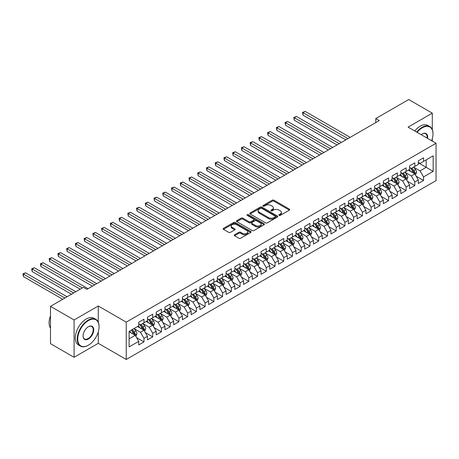 <?xml version="1.0" encoding="UTF-8"?>
<svg xmlns="http://www.w3.org/2000/svg" width="459" height="459" viewBox="0 0 459 459"><rect width="100%" height="100%" fill="white"/><g stroke="black" fill="none" stroke-linecap="round" stroke-linejoin="round"><path stroke-width="0.69" d="M279.072 215.363A0.849 0.488 0 0 0 280.271 215.363L289.382 210.107A1.211 0.7 0 0 0 289.738 209.608A1.211 0.7 0 0 0 289.382 209.115L273.948 200.204A1.211 0.7 0 0 0 272.233 200.204L263.122 205.466A0.849 0.488 0 0 0 262.869 205.81A0.849 0.488 0 0 0 263.122 206.154A0.849 0.488 0 0 0 264.321 206.154L265.503 205.477A3.879 2.243 0 0 1 270.988 205.477L272.273 206.217A3.879 2.243 0 0 1 273.415 207.801A3.879 2.243 0 0 1 272.273 209.384L271.097 210.067A0.849 0.488 0 0 0 270.85 210.411A0.849 0.488 0 0 0 271.097 210.761A0.849 0.488 0 0 0 272.296 210.761L273.478 210.079A3.879 2.243 0 0 1 278.963 210.079L280.248 210.824A3.879 2.243 0 0 1 281.39 212.408A3.879 2.243 0 0 1 280.248 213.992L279.072 214.674A0.849 0.488 0 0 0 278.825 215.019A0.849 0.488 0 0 0 279.072 215.363L279.072 214.674M234.583 234.761A1.211 0.7 0 0 0 234.228 235.255A1.211 0.7 0 0 0 234.583 235.754L238.915 238.25A1.211 0.7 0 0 0 240.631 238.25L250.752 232.409A1.211 0.7 0 0 0 251.107 231.915A1.211 0.7 0 0 0 250.752 231.422L235.312 222.506A1.211 0.7 0 0 0 233.597 222.506L223.481 228.352A1.211 0.7 0 0 0 223.126 228.846A1.211 0.7 0 0 0 223.481 229.339L228.708 232.363A1.211 0.7 0 0 0 230.424 232.363L234.756 229.861A1.211 0.7 0 0 0 235.111 229.362A1.211 0.7 0 0 0 234.756 228.869L232.162 227.371A3.242 1.87 0 0 1 231.21 226.046A3.242 1.87 0 0 1 233.212 224.319A3.242 1.87 0 0 1 236.752 224.721L246.913 230.59A3.242 1.87 0 0 1 247.86 231.915A3.242 1.87 0 0 1 245.858 233.648A3.242 1.87 0 0 1 242.323 233.241L240.631 232.26A1.211 0.7 0 0 0 238.915 232.26L234.583 234.761L234.583 235.754M98.278 322.178L98.278 305.998L74.077 319.969L50.49 306.348L83.429 287.334L86.923 289.348L379.26 120.568L375.766 118.554L375.766 122.587M98.278 305.998L126.236 322.138L436.05 143.271L436.05 180.599L126.236 359.466L126.236 322.138M432.292 129.599L432.292 113.155L408.091 127.126L436.05 143.271M432.292 113.155L408.705 99.534L375.766 118.554M265.589 222.856A1.211 0.7 0 0 0 267.299 222.856L277.42 217.009A1.211 0.7 0 0 0 277.775 216.516A1.211 0.7 0 0 0 277.42 216.023L261.986 207.107A1.211 0.7 0 0 0 260.27 207.107L250.149 212.953A1.211 0.7 0 0 0 249.794 213.446A1.211 0.7 0 0 0 250.149 213.94L265.589 222.856M247.533 215.546A0.849 0.488 0 0 1 248.394 215.667L248.394 214.657L264.086 223.722A1.211 0.7 0 0 1 264.441 224.216A1.211 0.7 0 0 1 264.086 224.709L253.965 230.556A1.211 0.7 0 0 1 252.249 230.556L236.815 221.64L236.815 220.653A1.211 0.7 0 0 0 236.46 221.146A1.211 0.7 0 0 0 236.815 221.64M236.815 220.653L241.147 218.151A1.211 0.7 0 0 1 242.863 218.151L249.122 221.766A1.211 0.7 0 0 0 250.838 221.766L253.707 220.108A1.211 0.7 0 0 0 254.062 219.609A1.211 0.7 0 0 0 253.707 219.115L247.189 215.351A0.849 0.488 0 0 1 246.942 215.007A0.849 0.488 0 0 1 247.464 214.554A0.849 0.488 0 0 1 248.394 214.657M418.315 162.79L426.176 167.328L426.176 159.864L433.164 155.831L423.554 161.379L423.554 157.798L418.315 160.822L418.315 164.402L414.821 166.422L414.821 162.842L409.577 165.865L409.577 169.446L406.083 171.465L406.083 167.885L400.839 170.909L400.839 174.495L397.345 176.508L397.345 172.928L392.101 175.958L392.101 179.538L388.607 181.552L388.607 177.972L383.368 181.001L383.368 184.581L379.874 186.601L379.874 183.015L374.63 186.044L374.63 189.624L371.136 191.644L371.136 188.064L365.892 191.087L365.892 194.668L362.398 196.687L362.398 193.107L357.154 196.131L357.154 199.711L353.659 201.731L353.659 198.15L348.421 201.174L348.421 204.76L344.921 206.774L344.921 203.194L339.683 206.223L339.683 209.803L336.189 211.817L336.189 208.237L330.945 211.266L330.945 214.846L327.451 216.866L327.451 213.28L322.207 216.309L322.207 219.89L318.712 221.909L318.712 218.329L313.468 221.353L313.468 224.933L309.974 226.953L309.974 223.372L304.736 226.396L304.736 229.982L301.242 231.996L301.242 228.416L295.998 231.439L295.998 235.025L292.503 237.039L292.503 233.459L287.259 236.488L287.259 240.068L283.765 242.088L283.765 238.502L278.521 241.532L278.521 245.112L275.027 247.131L275.027 243.545L269.789 246.575L269.789 250.155L266.289 252.175L266.289 248.594L261.051 251.618L261.051 255.198L257.556 257.218L257.556 253.638L252.312 256.661L252.312 260.247L248.818 262.261L248.818 258.681L243.574 261.705L243.574 265.291L240.08 267.304L240.08 263.724L234.836 266.754L234.836 270.334L231.342 272.353L231.342 268.767L226.103 271.797L226.103 275.377L222.609 277.397L222.609 273.811L217.365 276.84L217.365 280.42L213.871 282.44L213.871 278.86L208.627 281.883L208.627 285.464L205.133 287.483L205.133 283.903L199.889 286.927L199.889 290.513L196.395 292.526L196.395 288.946L191.156 291.97L191.156 295.556L187.656 297.57L187.656 293.989L182.418 297.019L182.418 300.599L178.924 302.619L178.924 299.033L173.68 302.062L173.68 305.642L170.186 307.662L170.186 304.076L164.942 307.105L164.942 310.686L161.448 312.705L161.448 309.125L156.203 312.149L156.203 315.729L152.709 317.748L152.709 314.168L147.471 317.192L147.471 320.778L143.977 322.792L143.977 319.212L138.733 322.235L138.733 325.821L129.122 331.369L129.122 346.906L138.733 341.358L135.239 335.305L129.122 331.771M433.164 155.831L433.164 171.368L423.554 176.916L420.06 170.863L413.725 167.202M416.175 176.233L423.554 180.496L423.554 176.916M423.554 180.496L418.315 183.52L418.315 179.939L414.821 181.959L411.327 175.906L404.993 172.245M407.437 181.276L414.821 185.539L414.821 181.959M414.821 185.539L409.577 188.569L409.577 184.983L406.083 187.002L402.589 180.949L396.255 177.294M398.699 186.32L406.083 190.583L406.083 187.002M406.083 190.583L400.839 193.612L400.839 190.032L397.345 192.046L393.851 185.993L387.516 182.338M389.961 191.369L397.345 195.626L397.345 192.046M397.345 195.626L392.101 198.655L392.101 195.075L388.607 197.089L385.112 191.036L378.778 187.381M381.228 196.412L388.607 200.675L388.607 197.089M388.607 200.675L383.368 203.698L383.368 200.118L379.874 202.138L376.374 196.085L370.04 192.424M372.49 201.455L379.874 205.718L379.874 202.138M379.874 205.718L374.63 208.742L374.63 205.162L371.136 207.181L367.642 201.128L361.308 197.468M363.752 206.498L371.136 210.761L371.136 207.181M371.136 210.761L365.892 213.785L365.892 210.205L362.398 212.224L358.904 206.171L352.569 202.511M355.014 211.542L362.398 215.805L362.398 212.224M362.398 215.805L357.154 218.834L357.154 215.248L353.659 217.268L350.165 211.215L343.831 207.56M346.275 216.585L353.659 220.848L353.659 217.268M353.659 220.848L348.421 223.877L348.421 220.297L344.921 222.311L341.427 216.258L335.093 212.603M337.543 221.634L344.921 225.891L344.921 222.311M344.921 225.891L339.683 228.921L339.683 225.34L336.189 227.354L332.695 221.301L326.355 217.646M328.805 226.677L336.189 230.94L336.189 227.354M336.189 230.94L330.945 233.964L330.945 230.384L327.451 232.403L323.956 226.35L317.622 222.69M320.066 231.72L327.451 235.983L327.451 232.403M327.451 235.983L322.207 239.007L322.207 235.427L318.712 237.446L315.218 231.393L308.884 227.733M311.328 236.764L318.712 241.027L318.712 237.446M318.712 241.027L313.468 244.05L313.468 240.47L309.974 242.49L306.48 236.437L300.146 232.776M302.596 241.807L309.974 246.07L309.974 242.49M309.974 246.07L304.736 249.099L304.736 245.513L301.242 247.533L297.742 241.48L291.408 237.825M293.858 246.85L301.242 251.113L301.242 247.533M301.242 251.113L295.998 254.143L295.998 250.562L292.503 252.576L289.009 246.523L282.675 242.868M285.119 251.899L292.503 256.156L292.503 252.576M292.503 256.156L287.259 259.186L287.259 255.606L283.765 257.619L280.271 251.566L273.937 247.912M276.381 256.942L283.765 261.205L283.765 257.619M283.765 261.205L278.521 264.229L278.521 260.649L275.027 262.668L271.533 256.615L265.199 252.955M267.643 261.986L275.027 266.249L275.027 262.668M275.027 266.249L269.789 269.272L269.789 265.692L266.289 267.712L262.795 261.659L256.461 257.998M258.91 267.029L266.289 271.292L266.289 267.712M266.289 271.292L261.051 274.316L261.051 270.735L257.556 272.755L254.062 266.702L247.722 263.041M250.172 272.072L257.556 276.335L257.556 272.755M257.556 276.335L252.312 279.365L252.312 275.779L248.818 277.798L245.324 271.745L238.99 268.09M241.434 277.116L248.818 281.378L248.818 277.798M248.818 281.378L243.574 284.408L243.574 280.828L240.08 282.842L236.586 276.788L230.252 273.134M232.696 282.165L240.08 286.422L240.08 282.842M240.08 286.422L234.836 289.451L234.836 285.871L231.342 287.885L227.848 281.832L221.513 278.177M223.963 287.208L231.342 291.471L231.342 287.885M231.342 291.471L226.103 294.494L226.103 290.914L222.609 292.934L219.109 286.881L212.775 283.22M215.225 292.251L222.609 296.514L222.609 292.934M222.609 296.514L217.365 299.538L217.365 295.957L213.871 297.977L210.377 291.924L204.043 288.263M206.487 297.294L213.871 301.557L213.871 297.977M213.871 301.557L208.627 304.581L208.627 301.001L205.133 303.02L201.639 296.967L195.304 293.307M197.749 302.338L205.133 306.601L205.133 303.02M205.133 306.601L199.889 309.63L199.889 306.044L196.395 308.064L192.9 302.011L186.566 298.356M189.01 307.381L196.395 311.644L196.395 308.064M196.395 311.644L191.156 314.673L191.156 311.093L187.656 313.107L184.162 307.054L177.828 303.399M180.278 312.43L187.656 316.687L187.656 313.107M187.656 316.687L182.418 319.716L182.418 316.136L178.924 318.15L175.43 312.097L169.09 308.442M171.54 317.473L178.924 321.736L178.924 318.15M178.924 321.736L173.68 324.76L173.68 321.18L170.186 323.199L166.692 317.146L160.357 313.486M162.802 322.516L170.186 326.779L170.186 323.199M170.186 326.779L164.942 329.803L164.942 326.223L161.448 328.242L157.953 322.189L151.619 318.529M154.063 327.56L161.448 331.823L161.448 328.242M161.448 331.823L156.203 334.846L156.203 331.266L152.709 333.286L149.215 327.233L142.881 323.572M145.331 332.603L152.709 336.866L152.709 333.286M152.709 336.866L147.471 339.895L147.471 336.309L143.977 338.329L140.477 332.276L134.143 328.621M136.593 337.646L143.977 341.909L143.977 338.329M143.977 341.909L138.733 344.939L138.733 341.358M138.733 323.802L140.477 324.811L143.977 322.792M129.122 338.834L135.239 335.305M147.471 318.758L149.215 319.768L152.709 317.748M140.477 332.276L143.977 330.256L137.511 326.527M147.471 336.309L143.977 330.256M156.203 313.715L157.953 314.725L161.448 312.705M149.215 327.233L152.709 325.213L146.243 321.484M156.203 331.266L152.709 325.213M164.942 308.672L166.692 309.676L170.186 307.662M157.953 322.189L161.448 320.17L154.981 316.435M164.942 326.223L161.448 320.17M173.68 303.623L175.43 304.633L178.924 302.619M166.692 317.146L170.186 315.126L163.72 311.391M173.68 321.18L170.186 315.126M182.418 298.579L184.162 299.589L187.656 297.57M175.43 312.097L178.924 310.083L172.458 306.348M182.418 316.136L178.924 310.083M191.156 293.536L192.9 294.546L196.395 292.526M184.162 307.054L187.656 305.04L181.196 301.305M191.156 311.093L187.656 305.04M199.889 288.493L201.639 289.503L205.133 287.483M192.9 302.011L196.395 299.991L189.928 296.262M199.889 306.044L196.395 299.991M208.627 283.45L210.377 284.46L213.871 282.44M201.639 296.967L205.133 294.948L198.667 291.218M208.627 301.001L205.133 294.948M217.365 278.406L219.109 279.411L222.609 277.397M210.377 291.924L213.871 289.904L207.405 286.169M217.365 295.957L213.871 289.904M226.103 273.357L227.848 274.367L231.342 272.353M219.109 286.881L222.609 284.861L216.143 281.126M226.103 290.914L222.609 284.861M234.836 268.314L236.586 269.324L240.08 267.304M227.848 281.832L231.342 279.818L224.876 276.083M234.836 285.871L231.342 279.818M243.574 263.271L245.324 264.281L248.818 262.261M236.586 276.788L240.08 274.775L233.614 271.039M243.574 280.828L240.08 274.775M252.312 258.228L254.062 259.237L257.556 257.218M245.324 271.745L248.818 269.726L242.352 265.996M252.312 275.779L248.818 269.726M261.051 253.184L262.795 254.194L266.289 252.175M254.062 266.702L257.556 264.682L251.09 260.953M261.051 270.735L257.556 264.682M269.789 248.141L271.533 249.145L275.027 247.131M262.795 261.659L266.289 259.639L259.828 255.904M269.789 265.692L266.289 259.639M278.521 243.092L280.271 244.102L283.765 242.088M271.533 256.615L275.027 254.596L268.561 250.861M278.521 260.649L275.027 254.596M287.259 238.049L289.009 239.059L292.503 237.039M280.271 251.566L283.765 249.553L277.299 245.817M287.259 255.606L283.765 249.553M295.998 233.006L297.742 234.015L301.242 231.996M289.009 246.523L292.503 244.509L286.037 240.774M295.998 250.562L292.503 244.509M304.736 227.962L306.48 228.972L309.974 226.953M297.742 241.48L301.242 239.46L294.776 235.731M304.736 245.513L301.242 239.46M313.468 222.919L315.218 223.929L318.712 221.909M306.48 236.437L309.974 234.417L303.508 230.688M313.468 240.47L309.974 234.417M322.207 217.876L323.956 218.88L327.451 216.866M315.218 231.393L318.712 229.374L312.246 225.639M322.207 235.427L318.712 229.374M330.945 212.827L332.695 213.837L336.189 211.817M323.956 226.35L327.451 224.331L320.984 220.595M330.945 230.384L327.451 224.331M339.683 207.784L341.427 208.793L344.921 206.774M332.695 221.301L336.189 219.287L329.723 215.552M339.683 225.34L336.189 219.287M348.421 202.74L350.165 203.75L353.659 201.731M341.427 216.258L344.921 214.244L338.461 210.509M348.421 220.297L344.921 214.244M357.154 197.697L358.904 198.707L362.398 196.687M350.165 211.215L353.659 209.195L347.193 205.466M357.154 215.248L353.659 209.195M365.892 192.654L367.642 193.664L371.136 191.644M358.904 206.171L362.398 204.152L355.932 200.422M365.892 210.205L362.398 204.152M374.63 187.611L376.374 188.615L379.874 186.601M367.642 201.128L371.136 199.108L364.67 195.373M374.63 205.162L371.136 199.108M383.368 182.562L385.112 183.571L388.607 181.552M376.374 196.085L379.874 194.065L373.408 190.33M383.368 200.118L379.874 194.065M392.101 177.518L393.851 178.528L397.345 176.508M385.112 191.036L388.607 189.022L382.14 185.287M392.101 195.075L388.607 189.022M400.839 172.475L402.589 173.485L406.083 171.465M393.851 185.993L397.345 183.979L390.879 180.244M400.839 190.032L397.345 183.979M409.577 167.432L411.327 168.442L414.821 166.422M402.589 180.949L406.083 178.93L399.617 175.2M409.577 184.983L406.083 178.93M418.315 162.388L420.06 163.393L423.554 161.379M411.327 175.906L414.821 173.886L408.355 170.157M418.315 179.939L414.821 173.886M50.49 306.348L50.49 343.676L74.077 357.297L98.278 343.321L126.236 359.466M74.077 319.969L74.077 357.297M432.292 141.102L432.292 138.727M420.06 170.863L426.176 167.328L433.164 171.368M98.278 343.321L98.278 331.823M279.411 215.483L280.248 215.001A3.879 2.243 0 0 0 281.39 213.418L281.39 212.408M273.415 207.801L273.415 208.811A3.879 2.243 0 0 1 272.273 210.394L271.435 210.882M289.382 209.115L289.382 210.107L273.948 201.208A1.211 0.7 0 0 0 272.233 201.208L263.46 206.275M277.42 216.023L277.42 217.009L261.986 208.116A1.211 0.7 0 0 0 260.27 208.116L250.166 213.951L250.149 212.953M275.28 216.86A0.849 0.488 0 0 0 275.526 216.516A0.849 0.488 0 0 0 275.28 216.172L261.728 208.346A0.849 0.488 0 0 0 260.528 208.346L259.283 209.063A3.879 2.243 0 0 0 258.147 210.647A3.879 2.243 0 0 0 259.283 212.236L268.544 217.583A3.879 2.243 0 0 0 274.034 217.583L275.28 216.86L275.28 217.87A0.849 0.488 0 0 0 275.526 217.526L275.526 216.516M258.147 210.647L258.147 211.656A3.879 2.243 0 0 0 259.283 213.24L259.283 212.236M275.28 217.87L274.034 218.587A3.879 2.243 0 0 1 268.544 218.587L259.283 213.24M236.833 221.651L241.147 219.161L241.147 218.151M254.062 219.609L254.062 220.618A1.211 0.7 0 0 1 253.707 221.118L250.838 222.776A1.211 0.7 0 0 1 249.122 222.776L242.863 219.161A1.211 0.7 0 0 0 241.147 219.161M248.394 215.667L264.068 224.721M255.617 225.518A3.242 1.87 0 0 0 259.151 225.92A3.242 1.87 0 0 0 261.154 224.193A3.242 1.87 0 0 0 260.207 222.867L256.627 220.802A1.211 0.7 0 0 0 254.911 220.802L252.037 222.46A1.211 0.7 0 0 0 251.681 222.954A1.211 0.7 0 0 0 252.037 223.447L255.617 225.518L255.617 226.522A3.242 1.87 0 0 0 259.151 226.93A3.242 1.87 0 0 0 261.154 225.203L261.154 224.193M251.681 222.954L251.681 223.963A1.211 0.7 0 0 0 252.037 224.457L252.037 223.447M255.617 226.522L252.037 224.457M247.86 231.915L247.86 232.925A3.242 1.87 0 0 1 245.858 234.652A3.242 1.87 0 0 1 242.323 234.251L240.631 233.27A1.211 0.7 0 0 0 238.915 233.27L234.601 235.76M231.21 226.046L231.21 227.056A3.242 1.87 0 0 0 232.162 228.381L232.162 227.371M234.756 228.869L234.756 229.861L232.162 228.381M250.734 232.42L235.312 223.516A1.211 0.7 0 0 0 233.597 223.516L223.493 229.351M415.464 175.005L416.548 172.366A3.276 1.888 -120 0 0 415.504 169.578L413.645 167.099M410.69 171.505L409.279 169.618M350.165 137.367L305.195 111.405L303.015 112.667L303.015 115.186L345.799 139.892M414.202 173.531L414.781 172.504A3.276 1.888 -120 0 0 413.846 170.536L411.987 168.057M410.931 168.212L413.22 171.27A1.67 0.964 60 0 1 413.525 171.775L414.781 172.504M410.352 167.879L412.796 171.138A3.276 1.888 60 0 1 413.731 173.106L413.8 173.301M303.015 115.186L302.533 112.386L347.979 138.629M302.533 112.386L305.195 111.405M406.731 180.054L407.81 177.409A3.276 1.888 -120 0 0 406.766 174.621L404.913 172.142M401.952 176.549L400.541 174.667M341.427 142.41L296.462 116.448L294.276 117.711L294.276 120.229L337.061 144.935M405.463 178.574L406.043 177.547A3.276 1.888 -120 0 0 405.108 175.579L403.249 173.1M402.193 173.255L404.482 176.313A1.67 0.964 60 0 1 404.786 176.824L406.043 177.547M401.614 172.923L404.058 176.181A3.276 1.888 60 0 1 404.993 178.155L405.062 178.344M294.276 120.229L293.794 117.435L339.247 143.673M293.794 117.435L296.462 116.448M397.993 185.097L399.078 182.452A3.276 1.888 -120 0 0 398.028 179.664L396.174 177.185M393.214 181.592L391.808 179.71M332.689 147.454L287.724 121.492L285.538 122.754L285.538 125.278L328.323 149.978M396.731 183.617L397.305 182.59A3.276 1.888 -120 0 0 396.369 180.622L394.516 178.144M393.455 178.299L395.75 181.357A1.67 0.964 60 0 1 396.048 181.867L397.305 182.59M392.881 177.966L395.319 181.23A3.276 1.888 60 0 1 396.26 183.198L396.324 183.388M285.538 125.278L285.056 122.478L330.509 148.716M285.056 122.478L287.724 121.492M431.638 140.724A15.072 8.704 120 0 0 432.992 133.936A15.072 8.704 120 0 0 422.332 127.786A15.072 8.704 120 0 0 417.133 132.347M416.68 132.083A15.445 8.916 -60 0 1 422.073 127.327A15.445 8.916 -60 0 1 429.796 126.564A15.445 8.916 -60 0 1 432.992 133.632A15.445 8.916 -60 0 1 432.992 133.787M421.224 134.711A7.539 4.349 -60 0 1 422.332 133.936L422.332 133.936A7.539 4.349 -60 0 1 427.547 138.36M427.059 138.079A7.166 4.137 120 0 0 425.654 133.735A7.166 4.137 120 0 0 422.2 134.017M414.758 130.976A15.445 8.916 -60 0 1 420.151 126.219A15.445 8.916 -60 0 1 427.868 125.456L429.796 126.564M88.145 345.34L88.409 345.191A15.072 8.704 120 0 0 99.064 326.728A15.072 8.704 120 0 0 88.409 320.571A15.072 8.704 120 0 0 77.749 339.035A15.072 8.704 120 0 0 88.409 345.191L88.145 345.34A15.445 8.916 -60 0 1 80.423 346.103A15.445 8.916 -60 0 1 78.053 333.727A15.445 8.916 -60 0 1 88.145 320.118A15.445 8.916 -60 0 1 95.868 319.355A15.445 8.916 -60 0 1 99.064 326.424A15.445 8.916 -60 0 1 99.064 326.579M88.409 326.728L88.409 326.728A7.539 4.349 -60 0 1 93.739 329.803A7.539 4.349 -60 0 1 88.409 339.035A7.539 4.349 -60 0 1 83.079 335.959A7.539 4.349 -60 0 1 88.409 326.728L88.409 326.728M83.079 335.804A7.166 4.137 120 0 0 84.559 338.937A7.166 4.137 120 0 0 88.145 338.581A7.166 4.137 120 0 0 92.827 332.264A7.166 4.137 120 0 0 91.725 326.521A7.166 4.137 120 0 0 88.277 326.808M50.49 328.156A15.445 8.916 -60 0 1 50.49 315.815M80.423 346.103L78.5 344.996A15.445 8.916 -60 0 1 76.131 332.62A15.445 8.916 -60 0 1 86.223 319.011A15.445 8.916 -60 0 1 93.946 318.242L95.868 319.355M389.255 190.141L390.339 187.496A3.276 1.888 -120 0 0 389.295 184.707L387.436 182.229M384.481 186.635L383.07 184.753M323.956 152.497L278.986 126.535L276.8 127.797L276.8 130.322L319.584 155.022M387.993 188.666L388.572 187.633A3.276 1.888 -120 0 0 387.631 185.666L385.778 183.187M384.717 183.342L387.012 186.406A1.67 0.964 60 0 1 387.316 186.911L388.572 187.633M384.143 183.009L386.587 186.274A3.276 1.888 60 0 1 387.522 188.242L387.585 188.431M276.8 130.322L276.324 127.522L321.77 153.759M276.324 127.522L278.986 126.535M380.517 195.184L381.601 192.539A3.276 1.888 -120 0 0 380.557 189.751L378.698 187.278M375.743 191.678L374.332 189.797M315.218 157.546L270.248 131.584L268.067 132.84L268.067 135.365L310.852 160.065M379.254 193.709L379.834 192.682A3.276 1.888 -120 0 0 378.899 190.709L377.04 188.236M375.978 188.385L378.273 191.449A1.67 0.964 60 0 1 378.577 191.954L379.834 192.682M375.405 188.058L377.849 191.317A3.276 1.888 60 0 1 378.784 193.285L378.853 193.474M268.067 135.365L267.586 132.565L313.032 158.803M267.586 132.565L270.248 131.584M371.779 200.227L372.863 197.582A3.276 1.888 -120 0 0 371.819 194.8L369.965 192.321M367.005 196.727L365.594 194.84M306.48 162.589L261.51 136.627L259.329 137.889L259.329 140.408L302.114 165.108M370.516 198.753L371.096 197.726A3.276 1.888 -120 0 0 370.161 195.758L368.302 193.279M367.246 193.434L369.535 196.492A1.67 0.964 60 0 1 369.839 196.997L371.096 197.726M366.666 193.101L369.111 196.36A3.276 1.888 60 0 1 370.046 198.328L370.115 198.517M259.329 140.408L258.847 137.608L304.294 163.852M258.847 137.608L261.51 136.627M363.046 205.271L364.125 202.631A3.276 1.888 -120 0 0 363.08 199.843L361.227 197.364M358.267 201.771L356.855 199.883M297.742 167.633L252.777 141.67L250.591 142.933L250.591 145.451L293.376 170.157M361.778 203.796L362.358 202.769A3.276 1.888 -120 0 0 361.422 200.801L359.563 198.322M358.508 198.477L360.797 201.535A1.67 0.964 60 0 1 361.101 202.04L362.358 202.769M357.928 198.145L360.372 201.403A3.276 1.888 60 0 1 361.313 203.371L361.376 203.566M250.591 145.451L250.109 142.651L295.562 168.895M250.109 142.651L252.777 141.67M354.308 210.32L355.392 207.675A3.276 1.888 -120 0 0 354.348 204.886L352.489 202.408M349.534 206.814L348.123 204.932M289.009 172.676L244.039 146.714L241.853 147.976L241.853 150.495L284.637 175.2M353.046 208.839L353.625 207.812A3.276 1.888 -120 0 0 352.684 205.844L350.831 203.366M349.769 203.521L352.064 206.579A1.67 0.964 60 0 1 352.363 207.089L353.625 207.812M349.196 203.188L351.634 206.447A3.276 1.888 60 0 1 352.575 208.42L352.638 208.61M241.853 150.495L241.371 147.7L286.823 173.938M241.371 147.7L244.039 146.714M345.57 215.363L346.654 212.718A3.276 1.888 -120 0 0 345.61 209.929L343.751 207.451M340.796 211.857L339.385 209.975M280.271 177.719L235.301 151.757L233.115 153.019L233.115 155.544L275.899 180.244M344.307 213.883L344.887 212.856A3.276 1.888 -120 0 0 343.946 210.888L342.093 208.409M341.031 208.564L343.326 211.628A1.67 0.964 60 0 1 343.63 212.133L344.887 212.856M340.458 208.231L342.902 211.496A3.276 1.888 60 0 1 343.837 213.464L343.906 213.653M233.115 155.544L232.638 152.744L278.085 178.981M232.638 152.744L235.301 151.757M336.831 220.406L337.916 217.761A3.276 1.888 -120 0 0 336.872 214.973L335.013 212.494M332.058 216.9L330.646 215.019M271.533 182.762L226.562 156.8L224.382 158.062L224.382 160.587L267.167 185.287M335.569 218.932L336.149 217.899A3.276 1.888 -120 0 0 335.213 215.931L333.354 213.452M332.299 213.607L334.588 216.671A1.67 0.964 60 0 1 334.892 217.176L336.149 217.899M331.719 213.274L334.163 216.539A3.276 1.888 60 0 1 335.099 218.507L335.168 218.696M224.382 160.587L223.9 157.787L269.347 184.025M223.9 157.787L226.562 156.8M328.099 225.449L329.178 222.804A3.276 1.888 -120 0 0 328.133 220.016L326.28 217.543M323.32 221.944L321.908 220.062M262.795 187.811L217.83 161.849L215.644 163.106L215.644 165.63L258.428 190.33M326.831 223.975L327.41 222.948A3.276 1.888 -120 0 0 326.475 220.974L324.616 218.501M323.561 218.65L325.85 221.714A1.67 0.964 60 0 1 326.154 222.219L327.41 222.948M322.981 218.323L325.425 221.582A3.276 1.888 60 0 1 326.36 223.55L326.429 223.74M215.644 165.63L215.162 162.83L260.614 189.068M215.162 162.83L217.83 161.849M319.361 230.493L320.445 227.848A3.276 1.888 -120 0 0 319.395 225.065L317.542 222.586M314.581 226.993L313.176 225.105M254.056 192.855L209.092 166.892L206.906 168.155L206.906 170.673L249.69 195.373M318.098 229.018L318.672 227.991A3.276 1.888 -120 0 0 317.737 226.023L315.884 223.544M314.822 223.699L317.117 226.757A1.67 0.964 60 0 1 317.416 227.262L318.672 227.991M314.249 223.367L316.687 226.626A3.276 1.888 60 0 1 317.628 228.593L317.691 228.783M206.906 170.673L206.424 167.874L251.876 194.117M206.424 167.874L209.092 166.892M310.623 235.536L311.707 232.897A3.276 1.888 -120 0 0 310.663 230.108L308.804 227.63M305.849 232.036L304.437 230.148M245.324 197.898L200.353 171.936L198.168 173.198L198.168 175.717L240.952 200.422M309.36 234.061L309.94 233.034A3.276 1.888 -120 0 0 308.999 231.066L307.146 228.588M306.084 228.743L308.379 231.801A1.67 0.964 60 0 1 308.683 232.306L309.94 233.034M305.51 228.41L307.955 231.669A3.276 1.888 60 0 1 308.89 233.637L308.953 233.832M198.168 175.717L197.691 172.917L243.138 199.16M197.691 172.917L200.353 171.936M301.884 240.585L302.969 237.94A3.276 1.888 -120 0 0 301.924 235.151L300.066 232.673M297.111 237.079L295.699 235.197M236.586 202.941L191.615 176.979L189.435 178.241L189.435 180.766L232.22 205.466M300.622 239.105L301.202 238.078A3.276 1.888 -120 0 0 300.266 236.11L298.407 233.631M297.346 233.786L299.641 236.844A1.67 0.964 60 0 1 299.945 237.355L301.202 238.078M296.772 233.453L299.216 236.712A3.276 1.888 60 0 1 300.152 238.686L300.22 238.875M189.435 180.766L188.953 177.966L234.4 204.203M188.953 177.966L191.615 176.979M293.146 245.628L294.23 242.983A3.276 1.888 -120 0 0 293.186 240.195L291.333 237.716M288.372 242.123L286.961 240.241M227.848 207.984L182.877 182.022L180.697 183.284L180.697 185.809L223.481 210.509M291.884 244.148L292.463 243.121A3.276 1.888 -120 0 0 291.528 241.153L289.669 238.674M288.613 238.829L290.903 241.893A1.67 0.964 60 0 1 291.207 242.398L292.463 243.121M288.034 238.496L290.478 241.761A3.276 1.888 60 0 1 291.413 243.729L291.482 243.918M180.697 185.809L180.215 183.009L225.662 209.247M180.215 183.009L182.877 182.022M284.414 250.671L285.492 248.026A3.276 1.888 -120 0 0 284.448 245.238L282.595 242.759M279.634 247.166L278.223 245.284M219.109 213.033L174.145 187.065L171.959 188.328L171.959 190.852L214.743 215.552M283.146 249.197L283.725 248.164A3.276 1.888 -120 0 0 282.79 246.196L280.931 243.718M279.875 243.872L282.165 246.936A1.67 0.964 60 0 1 282.469 247.441L283.725 248.164M279.296 243.54L281.74 246.804A3.276 1.888 60 0 1 282.681 248.772L282.744 248.962M171.959 190.852L171.477 188.052L216.929 214.29M171.477 188.052L174.145 187.065M275.675 255.715L276.76 253.07A3.276 1.888 -120 0 0 275.716 250.281L273.857 247.808M270.902 252.209L269.49 250.327M210.377 218.077L165.406 192.114L163.22 193.371L163.22 195.895L206.005 220.595M274.413 254.24L274.993 253.213A3.276 1.888 -120 0 0 274.052 251.239L272.198 248.767M271.137 248.921L273.432 251.98A1.67 0.964 60 0 1 273.73 252.484L274.993 253.213M270.563 248.589L273.002 251.848A3.276 1.888 60 0 1 273.943 253.816L274.006 254.005M163.22 195.895L162.738 193.096L208.191 219.333M162.738 193.096L165.406 192.114M266.937 260.758L268.022 258.113A3.276 1.888 -120 0 0 266.977 255.33L265.118 252.852M262.164 257.258L260.752 255.37M201.639 223.12L156.668 197.158L154.482 198.42L154.482 200.939L197.267 225.639M265.675 259.283L266.254 258.256A3.276 1.888 -120 0 0 265.313 256.288L263.46 253.81M262.399 253.965L264.694 257.023A1.67 0.964 60 0 1 264.998 257.528L266.254 258.256M261.825 253.632L264.269 256.891A3.276 1.888 60 0 1 265.204 258.859L265.273 259.048M154.482 200.939L154.006 198.139L199.453 224.382M154.006 198.139L156.668 197.158M258.199 265.801L259.283 263.162A3.276 1.888 -120 0 0 258.239 260.373L256.38 257.895M253.425 262.301L252.014 260.414M192.9 228.163L147.93 202.201L145.75 203.463L145.75 205.982L188.534 230.688M256.937 264.327L257.516 263.3A3.276 1.888 -120 0 0 256.581 261.332L254.722 258.853M253.666 259.008L255.956 262.066A1.67 0.964 60 0 1 256.26 262.571L257.516 263.3M253.087 258.675L255.531 261.934A3.276 1.888 60 0 1 256.466 263.902L256.535 264.097M145.75 205.982L145.268 203.182L190.714 229.425M145.268 203.182L147.93 202.201M249.466 270.85L250.545 268.205A3.276 1.888 -120 0 0 249.501 265.417L247.648 262.938M244.687 267.345L243.276 265.463M184.162 233.206L139.197 207.244L137.012 208.506L137.012 211.031L179.796 235.731M248.199 269.37L248.778 268.343A3.276 1.888 -120 0 0 247.843 266.375L245.984 263.896M244.928 264.051L247.217 267.109A1.67 0.964 60 0 1 247.521 267.62L248.778 268.343M244.349 263.718L246.793 266.977A3.276 1.888 60 0 1 247.728 268.951L247.797 269.14M137.012 211.031L136.53 208.231L181.982 234.469M136.53 208.231L139.197 207.244M240.728 275.893L241.813 273.248A3.276 1.888 -120 0 0 240.763 270.46L238.909 267.981M235.949 272.388L234.543 270.506M175.424 238.25L130.459 212.287L128.273 213.55L128.273 216.074L171.058 240.774M239.466 274.413L240.04 273.386A3.276 1.888 -120 0 0 239.105 271.418L237.251 268.94M236.19 269.094L238.479 272.158A1.67 0.964 60 0 1 238.783 272.663L240.04 273.386M235.616 268.762L238.055 272.026A3.276 1.888 60 0 1 238.996 273.994L239.059 274.184M128.273 216.074L127.791 213.274L173.244 239.512M127.791 213.274L130.459 212.287M231.99 280.937L233.074 278.292A3.276 1.888 -120 0 0 232.03 275.503L230.171 273.025M227.216 277.431L225.805 275.549M166.692 243.299L121.721 217.331L119.535 218.593L119.535 221.118L162.32 245.817M230.728 279.462L231.307 278.435A3.276 1.888 -120 0 0 230.366 276.461L228.513 273.983M227.452 274.138L229.747 277.202A1.67 0.964 60 0 1 230.051 277.706L231.307 278.435M226.878 273.805L229.322 277.07A3.276 1.888 60 0 1 230.257 279.038L230.32 279.227M119.535 221.118L119.059 218.318L164.506 244.555M119.059 218.318L121.721 217.331M223.252 285.98L224.336 283.335A3.276 1.888 -120 0 0 223.292 280.547L221.433 278.074M218.478 282.474L217.067 280.592M157.953 248.342L112.983 222.38L110.803 223.636L110.803 226.161L153.587 250.861M221.99 284.505L222.569 283.478A3.276 1.888 -120 0 0 221.634 281.505L219.775 279.032M218.713 279.187L221.008 282.245A1.67 0.964 60 0 1 221.313 282.75L222.569 283.478M218.14 278.854L220.584 282.113A3.276 1.888 60 0 1 221.519 284.081L221.588 284.27M110.803 226.161L110.321 223.361L155.767 249.598M110.321 223.361L112.983 222.38M214.514 291.023L215.598 288.384A3.276 1.888 -120 0 0 214.554 285.596L212.701 283.117M209.74 287.523L208.329 285.636M149.215 253.385L104.245 227.423L102.064 228.685L102.064 231.204L144.849 255.904M213.251 289.549L213.831 288.522A3.276 1.888 -120 0 0 212.896 286.554L211.037 284.075M209.981 284.23L212.27 287.288A1.67 0.964 60 0 1 212.574 287.793L213.831 288.522M209.402 283.897L211.846 287.156A3.276 1.888 60 0 1 212.781 289.124L212.85 289.313M102.064 231.204L101.582 228.404L147.029 254.647M101.582 228.404L104.245 227.423M205.781 296.066L206.86 293.427A3.276 1.888 -120 0 0 205.816 290.639L203.962 288.16M201.002 292.567L199.59 290.679M140.477 258.428L95.512 232.466L93.326 233.729L93.326 236.247L136.111 260.953M204.513 294.592L205.093 293.565A3.276 1.888 -120 0 0 204.157 291.597L202.299 289.118M201.243 289.273L203.532 292.331A1.67 0.964 60 0 1 203.836 292.842L205.093 293.565M200.663 288.94L203.107 292.199A3.276 1.888 60 0 1 204.048 294.173L204.112 294.362M93.326 236.247L92.844 233.447L138.297 259.691M92.844 233.447L95.512 232.466M197.043 301.115L198.127 298.47A3.276 1.888 -120 0 0 197.083 295.682L195.224 293.203M192.269 297.61L190.858 295.728M131.744 263.472L86.774 237.51L84.588 238.772L84.588 241.296L127.373 265.996M195.781 299.635L196.36 298.608A3.276 1.888 -120 0 0 195.419 296.64L193.566 294.162M192.505 294.317L194.8 297.375A1.67 0.964 60 0 1 195.098 297.885L196.36 298.608M191.931 293.984L194.369 297.243A3.276 1.888 60 0 1 195.31 299.216L195.373 299.406M84.588 241.296L84.106 238.496L129.558 264.734M84.106 238.496L86.774 237.51M188.305 306.159L189.389 303.514A3.276 1.888 -120 0 0 188.345 300.725L186.486 298.247M183.531 302.653L182.12 300.771M123.006 268.515L78.036 242.553L75.85 243.815L75.85 246.34L118.634 271.039M187.042 304.678L187.622 303.651A3.276 1.888 -120 0 0 186.681 301.683L184.828 299.205M183.766 299.36L186.061 302.424A1.67 0.964 60 0 1 186.365 302.929L187.622 303.651M183.193 299.027L185.637 302.292A3.276 1.888 60 0 1 186.572 304.26L186.641 304.449M75.85 246.34L75.374 243.54L120.82 269.777M75.374 243.54L78.036 242.553M179.567 311.202L180.651 308.557A3.276 1.888 -120 0 0 179.607 305.769L177.748 303.29M174.793 307.696L173.382 305.814M114.268 273.564L69.298 247.596L67.117 248.858L67.117 251.383L109.902 276.083M178.304 309.727L178.884 308.7A3.276 1.888 -120 0 0 177.949 306.727L176.09 304.248M175.034 304.403L177.323 307.467A1.67 0.964 60 0 1 177.627 307.972L178.884 308.7M174.454 304.07L176.899 307.335A3.276 1.888 60 0 1 177.834 309.303L177.903 309.492M67.117 251.383L66.635 248.583L112.082 274.821M66.635 248.583L69.298 247.596M170.834 316.245L171.913 313.6A3.276 1.888 -120 0 0 170.868 310.812L169.015 308.339M166.055 312.74L164.643 310.858M105.53 278.607L60.565 252.645L58.379 253.902L58.379 256.426L101.164 281.126M169.566 314.771L170.146 313.744A3.276 1.888 -120 0 0 169.21 311.77L167.351 309.297M166.296 309.452L168.585 312.51A1.67 0.964 60 0 1 168.889 313.015L170.146 313.744M165.716 309.119L168.16 312.378A3.276 1.888 60 0 1 169.096 314.346L169.164 314.535M58.379 256.426L57.897 253.626L103.35 279.864M57.897 253.626L60.565 252.645M162.096 321.289L163.18 318.649A3.276 1.888 -120 0 0 162.13 315.861L160.277 313.382M157.317 317.789L155.911 315.901M96.792 283.651L51.827 257.688L49.641 258.951L49.641 261.469L92.425 286.169M160.834 319.814L161.407 318.787A3.276 1.888 -120 0 0 160.472 316.819L158.619 314.34M157.557 314.495L159.847 317.553A1.67 0.964 60 0 1 160.151 318.058L161.407 318.787M156.984 314.163L159.422 317.421A3.276 1.888 60 0 1 160.363 319.389L160.426 319.579M49.641 261.469L49.159 258.669L94.611 284.913M49.159 258.669L51.827 257.688M153.358 326.332L154.442 323.693A3.276 1.888 -120 0 0 153.398 320.904L151.539 318.426M148.584 322.832L147.173 320.944M88.059 288.694L43.089 262.732L40.903 263.994L40.903 266.513L80.193 289.199M152.095 324.857L152.675 323.83A3.276 1.888 -120 0 0 151.734 321.862L149.881 319.384M148.819 319.539L151.114 322.597A1.67 0.964 60 0 1 151.418 323.107L152.675 323.83M148.246 319.206L150.69 322.465A3.276 1.888 60 0 1 151.625 324.438L151.688 324.628M40.903 266.513L40.426 263.713L82.379 287.936M40.426 263.713L43.089 262.732M144.619 331.381L145.704 328.736A3.276 1.888 -120 0 0 144.66 325.947L142.801 323.469M139.846 327.875L138.434 325.993M75.827 291.723L34.35 267.775L32.17 269.037L32.17 271.562L71.455 294.242M143.357 329.901L143.937 328.874A3.276 1.888 -120 0 0 143.001 326.906L141.142 324.427M140.081 324.582L142.376 327.64A1.67 0.964 60 0 1 142.68 328.151L143.937 328.874M139.507 324.249L141.951 327.508A3.276 1.888 60 0 1 142.887 329.482L142.956 329.671M32.17 271.562L31.688 268.762L73.641 292.98M31.688 268.762L34.35 267.775M135.881 336.424L136.966 333.779A3.276 1.888 -120 0 0 135.921 330.991L134.068 328.512M131.108 332.918L129.696 331.037M67.089 296.766L25.612 272.818L23.432 274.08L23.432 276.605L62.722 299.285M134.619 334.944L135.198 333.917A3.276 1.888 -120 0 0 134.263 331.949L132.404 329.47M131.584 329.946L133.638 332.689A1.67 0.964 60 0 1 133.942 333.194L135.198 333.917M131.36 330.078L133.213 332.557A3.276 1.888 60 0 1 134.148 334.525L134.217 334.714M23.432 276.605L22.95 273.805L64.903 298.023M22.95 273.805L25.612 272.818M280.248 215.001L280.248 213.992M271.097 210.761L271.097 210.067M272.273 210.394L272.273 209.384M263.122 206.154L263.122 205.466M272.233 201.208L272.233 200.204M273.948 201.208L273.948 200.204M260.27 208.116L260.27 207.107M261.986 208.116L261.986 207.107M268.544 218.587L268.544 217.583M274.034 218.587L274.034 217.583M242.863 219.161L242.863 218.151M249.122 222.776L249.122 221.766M250.838 222.776L250.838 221.766M253.707 221.118L253.707 220.108M264.086 224.709L264.086 223.722M238.915 233.27L238.915 232.26M240.631 233.27L240.631 232.26M242.323 234.251L242.323 233.241M223.481 229.339L223.481 228.352M233.597 223.516L233.597 222.506M235.312 223.516L235.312 222.506M250.752 232.409L250.752 231.422M414.408 173.651L416.525 172.429M413.846 170.536L415.504 169.578M411.425 171.93L412.796 171.138M405.67 178.694L407.793 177.472M405.108 175.579L406.766 174.621M402.692 176.973L404.058 176.181M396.937 183.738L399.055 182.516M396.369 180.622L398.028 179.664M393.954 182.016L395.319 181.23M388.199 188.781L390.316 187.559M387.631 185.666L389.295 184.707M385.216 187.06L386.587 186.274M379.461 193.83L381.578 192.602M378.899 190.709L380.557 189.751M376.478 192.109L377.849 191.317M370.723 198.873L372.84 197.651M370.161 195.758L371.819 194.8M367.745 197.152L369.111 196.36M361.985 203.916L364.107 202.694M361.422 200.801L363.08 199.843M359.007 202.195L360.372 201.403M353.252 208.96L355.369 207.738M352.684 205.844L354.348 204.886M350.269 207.238L351.634 206.447M344.514 214.003L346.631 212.781M343.946 210.888L345.61 209.929M341.53 212.282L342.902 211.496M335.776 219.046L337.893 217.824M335.213 215.931L336.872 214.973M332.792 217.325L334.163 216.539M327.037 224.095L329.16 222.867M326.475 220.974L328.133 220.016M324.06 222.374L325.425 221.582M318.305 229.139L320.422 227.916M317.737 226.023L319.395 225.065M315.322 227.417L316.687 226.626M309.567 234.182L311.684 232.96M308.999 231.066L310.663 230.108M306.583 232.461L307.955 231.669M300.829 239.225L302.946 238.003M300.266 236.11L301.924 235.151M297.845 237.504L299.216 236.712M292.09 244.268L294.208 243.046M291.528 241.153L293.186 240.195M289.113 242.547L290.478 241.761M283.352 249.312L285.475 248.089M282.79 246.196L284.448 245.238M280.374 247.59L281.74 246.804M274.62 254.361L276.737 253.133M274.052 251.239L275.716 250.281M271.636 252.639L273.002 251.848M265.881 259.404L267.999 258.182M265.313 256.288L266.977 255.33M262.898 257.683L264.269 256.891M257.143 264.447L259.26 263.225M256.581 261.332L258.239 260.373M254.16 262.726L255.531 261.934M248.405 269.49L250.528 268.268M247.843 266.375L249.501 265.417M245.427 267.769L246.793 266.977M239.673 274.534L241.79 273.312M239.105 271.418L240.763 270.46M236.689 272.812L238.055 272.026M230.934 279.577L233.052 278.355M230.366 276.461L232.03 275.503M227.951 277.856L229.322 277.07M222.196 284.626L224.313 283.398M221.634 281.505L223.292 280.547M219.213 282.905L220.584 282.113M213.458 289.669L215.575 288.447M212.896 286.554L214.554 285.596M210.48 287.948L211.846 287.156M204.72 294.712L206.843 293.49M204.157 291.597L205.816 290.639M201.742 292.991L203.107 292.199M195.987 299.756L198.104 298.534M195.419 296.64L197.083 295.682M193.004 298.034L194.369 297.243M187.249 304.799L189.366 303.577M186.681 301.683L188.345 300.725M184.266 303.078L185.637 302.292M178.511 309.842L180.628 308.62M177.949 306.727L179.607 305.769M175.527 308.121L176.899 307.335M169.773 314.891L171.895 313.663M169.21 311.77L170.868 310.812M166.795 313.17L168.16 312.378M161.04 319.934L163.157 318.712M160.472 316.819L162.13 315.861M158.057 318.213L159.422 317.421M152.302 324.978L154.419 323.756M151.734 321.862L153.398 320.904M149.318 323.256L150.69 322.465M143.564 330.021L145.681 328.799M143.001 326.906L144.66 325.947M140.58 328.3L141.951 327.508M134.826 335.064L136.943 333.842M134.263 331.949L135.921 330.991M131.848 333.343L133.213 332.557M432.992 133.936L432.992 133.632M99.064 326.728L99.064 326.424"/></g></svg>
